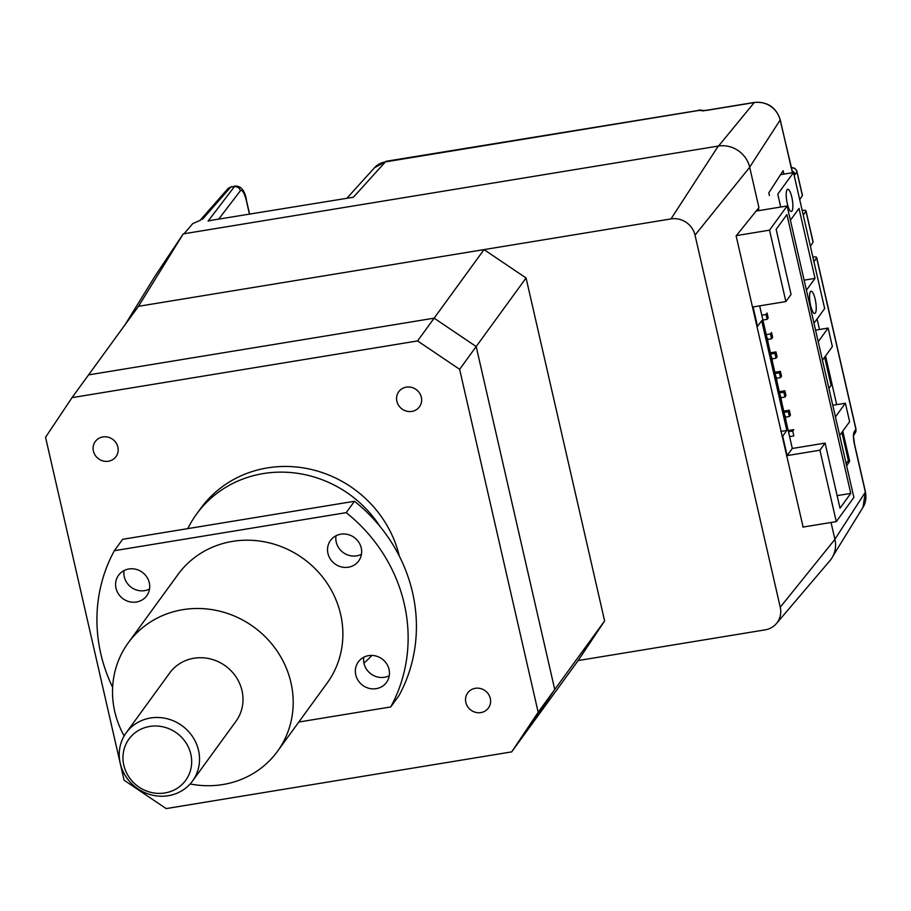 <?xml version="1.0" encoding="UTF-8"?>
<svg xmlns="http://www.w3.org/2000/svg" width="911" height="911" viewBox="0 0 911 911"><rect width="100%" height="100%" fill="white"/><g stroke="black" fill="none" stroke-linecap="round" stroke-linejoin="round"><path stroke-width="1.37" d="M815.561 330.135L828.122 328.074L832.369 346.579L822.451 360.209M828.122 328.074L818.215 341.705M846.125 463.608L848.357 460.533L841.901 432.338M839.669 435.412L849.633 421.725L845.385 403.22L832.768 405.281M835.433 416.896L845.385 403.22M791.978 211.033A11.274 2.835 -99.3 0 1 791.363 211.477A11.274 2.835 -99.3 0 1 786.979 202.151A11.274 2.835 -99.3 0 1 787.093 189.659A11.274 2.835 -99.3 0 1 787.708 189.226A11.274 2.835 -99.3 0 1 792.092 198.541A11.274 2.835 -99.3 0 1 791.978 211.033M815.345 313.042A11.274 2.835 -99.3 0 1 814.73 313.486A11.274 2.835 -99.3 0 1 810.346 304.16A11.274 2.835 -99.3 0 1 810.448 291.668A11.274 2.835 -99.3 0 1 811.075 291.235A11.274 2.835 -99.3 0 1 815.459 300.55A11.274 2.835 -99.3 0 1 815.345 313.042M804.117 280.155L815.026 278.356L806.417 290.199M790.395 220.246L799.004 208.414L815.026 278.356M780.727 207.025L777.778 194.157L793.504 172.532L824.66 308.544L813.978 323.223M780.579 174.661L793.504 172.532M782.014 436.267L782.686 436.164L787.138 455.591L792.308 448.474L825.104 443.099L840.01 508.19L850.772 493.386L837.129 495.63M850.772 493.386L786.91 214.563L776.149 229.356L791.055 294.447L785.886 301.564L753.09 306.95L757.542 326.377L756.87 326.491M761.778 315.183L766.037 314.489L767.142 319.34L763.213 319.989M766.037 314.489L767.062 313.065L768.178 317.916L767.142 319.34M762.678 319.101L763.794 323.952M766.231 334.61L770.478 333.916L771.594 338.778L767.654 339.416M770.478 333.916L771.515 332.492L772.63 337.355L771.594 338.778M767.381 338.186L768.235 343.379M770.683 354.049L774.931 353.343L776.047 358.205L772.107 358.854M774.931 353.343L775.967 351.919L770.41 352.83M775.967 351.919L777.083 356.782L776.047 358.205M771.822 357.613L772.687 362.817M775.136 373.476L779.383 372.781L780.499 377.632L776.559 378.281M779.383 372.781L780.42 371.358L774.851 372.269M780.42 371.358L781.524 376.209L780.499 377.632M776.274 377.04L777.14 382.244M779.577 392.903L783.836 392.208L784.94 397.059L781.012 397.708M783.836 392.208L784.872 390.785L779.304 391.696M784.872 390.785L785.977 395.636L784.94 397.059M780.727 396.479L781.592 401.671M784.029 412.33L788.277 411.635L789.313 410.212L783.756 411.123M788.277 411.635L789.393 416.498L785.464 417.136M789.313 410.212L790.429 415.074L789.393 416.498M785.18 415.906L786.045 421.11M788.482 431.768L792.729 431.062L793.766 429.639L788.209 430.561M792.729 431.062L793.845 435.925L789.598 436.62M756.13 211.056L787.127 205.977L853.88 497.429L836.287 521.616L802.819 527.105M787.127 205.977L769.533 230.164L736.361 235.607M787.138 455.591L819.923 450.205L825.104 443.099M782.686 436.164L786.819 430.47L761.676 320.683L757.542 326.377M780.909 431.438L786.819 430.47M792.308 448.474L759.649 305.868M785.886 301.564L769.533 230.164M836.287 521.616L819.923 450.205M828.908 388.405L831.094 385.399L824.637 357.203M125.08 324.715L155.223 275.828L183.248 233.888L138.472 306.312L670.997 218.913A20.497 19.256 36 0 1 695.025 235.129L780.237 607.216A20.497 19.256 36 0 1 776.388 623.579A20.497 19.256 36 0 1 765.115 629.865L578.143 660.555L528.255 729.119L554.731 689.49L476.191 346.544L434.137 318.167L88.583 374.888L72.026 397.64L45.55 437.269L124.09 780.215L166.144 808.592L511.697 751.882L538.173 712.254L459.622 369.308L417.58 340.93L72.026 397.64M776.388 623.579L829.864 560.766A26.806 25.178 -144 0 0 834.909 539.369L780.237 607.216M183.248 233.888L718.267 146.067A26.806 25.178 36 0 1 749.685 167.282L758.92 207.594L736.122 235.892L803.115 527.059M831.037 522.47L834.909 539.369M484.026 249.603L434.137 318.167L88.583 374.888L138.472 306.312L484.026 249.603L526.068 277.98L604.619 620.926L578.143 660.555M604.619 620.926L538.173 712.254M526.068 277.98L459.622 369.308M480.86 712.584A12.811 12.037 36 0 1 467.707 706.754A12.811 12.037 36 0 1 467.719 692.907A12.811 12.037 36 0 1 475.303 688.306A12.811 12.037 36 0 1 488.455 694.136A12.811 12.037 36 0 1 488.444 707.984A12.811 12.037 36 0 1 480.86 712.584M187.78 528.619A112.748 105.904 36 0 1 196.548 514.123A112.748 105.904 36 0 1 263.245 473.583A112.748 105.904 36 0 1 380.012 526.467M371.847 655.419A112.748 105.904 36 0 1 363.967 663.128M196.548 514.123L200.682 508.429A112.748 105.904 36 0 1 267.39 467.901A112.748 105.904 36 0 1 399.303 556.074M411.886 411.419A12.811 12.037 36 0 1 398.733 405.577A12.811 12.037 36 0 1 398.745 391.741A12.811 12.037 36 0 1 406.317 387.129A12.811 12.037 36 0 1 419.481 392.971A12.811 12.037 36 0 1 419.459 406.807A12.811 12.037 36 0 1 411.886 411.419M108.42 461.228A12.811 12.037 36 0 1 95.268 455.386A12.811 12.037 36 0 1 95.279 441.539A12.811 12.037 36 0 1 102.863 436.938A12.811 12.037 36 0 1 116.016 442.78A12.811 12.037 36 0 1 116.004 456.616A12.811 12.037 36 0 1 108.42 461.228M417.58 340.93L434.137 318.167L476.191 346.544L554.731 689.49L528.255 729.119L511.697 751.882M812.885 257.141A5.124 1.196 167.1 0 1 816.677 257.449A5.124 1.196 167.1 0 1 816.598 257.756L813.956 261.833M816.598 257.756L855.873 429.229A5.124 4.851 32.9 0 1 855.258 432.85L855.953 428.922A5.124 1.196 -12.9 0 0 855.748 428.682M718.54 146.033L754.24 102.567L706.276 110.436L698.726 110.47L385.387 161.896A20.497 5.159 80.7 0 1 386.412 161.236L374.535 167.704A20.497 19.233 42.2 0 1 385.387 161.896L353.377 197.243L214.415 219.813M211.295 220.325L353.377 197.243M211.193 220.337L208.095 221.088L234.378 186.687A5.124 4.862 37.4 0 1 240.379 190.752C242.303 189.329 244.342 192.813 246.482 201.194A5.124 1.196 -12.9 0 0 246.574 200.887A5.124 1.196 -12.9 0 0 246.357 200.636M235.345 186.038L230.551 187.313L235.345 186.038C241.404 186.083 245.139 191.025 246.574 200.887L249.58 214.039M200.693 220.143L192.756 223.605L184.068 233.751M853.732 435.139A5.124 4.851 -147.1 0 0 854.062 432.03L855.873 429.229A5.124 1.196 -12.9 0 0 855.953 428.922L816.677 257.449M769.408 195.535L768.804 192.859L783.13 170.71L783.904 174.115M842.777 431.142L849.656 461.194L847.64 461.524M817.087 318.964L819.49 329.497M825.548 355.95L836.708 404.643M849.656 461.194L846.649 465.851M810.403 246.289L813.045 242.212A5.124 1.196 -12.9 0 0 813.113 241.905A5.124 1.196 -12.9 0 0 812.919 241.666M802.204 210.509A5.124 1.196 167.1 0 1 805.996 210.817A5.124 1.196 167.1 0 1 805.916 211.113L803.274 215.201M799.721 199.657L802.363 195.569A5.124 1.196 -12.9 0 0 802.432 195.273A5.124 1.196 -12.9 0 0 802.238 195.034M758.726 207.845L758.556 210.669M791.215 167.704A5.124 4.851 32.9 0 1 796.909 171.769L795.098 174.57A5.124 4.851 -147.1 0 0 792.228 171.017M699.158 110.003L698.726 110.47A5.124 4.897 -59.3 0 1 701.777 110.63M702.62 110.664L700.889 110.037A5.124 4.942 101.7 0 1 700.901 110.037A5.124 4.942 101.7 0 1 702.461 110.664M361.462 554.275A17.423 16.364 36 0 1 356.656 555.847A17.423 16.364 36 0 1 336.011 535.759M348.378 567.223A17.423 16.364 -144 0 0 358.683 560.96A17.423 16.364 -144 0 0 358.706 542.136A17.423 16.364 -144 0 0 340.816 534.199A17.423 16.364 -144 0 0 330.499 540.462A17.423 16.364 -144 0 0 330.488 559.286A17.423 16.364 -144 0 0 348.378 567.223M190.126 783.95A92.25 86.647 -144 0 0 222.876 784.542A92.25 86.647 -144 0 0 277.445 751.381A92.25 86.647 -144 0 0 277.548 651.707A92.25 86.647 -144 0 0 182.826 609.675A92.25 86.647 -144 0 0 128.257 642.836A92.25 86.647 -144 0 0 124.147 735.94M277.445 751.381L327.129 683.091A92.25 86.647 -144 0 0 327.231 583.427A92.25 86.647 -144 0 0 232.51 541.385A92.25 86.647 -144 0 0 177.941 574.556L128.257 642.836M192.54 780.978L236.006 721.227A40.995 38.513 -144 0 0 236.051 676.93A40.995 38.513 -144 0 0 193.952 658.243A40.995 38.513 -144 0 0 169.697 672.99L126.23 732.74A40.995 38.513 36 0 1 174.411 721.273A40.995 38.513 36 0 1 198.974 765.741A40.995 38.513 36 0 1 192.54 780.978A40.995 38.513 36 0 1 144.359 792.433A40.995 38.513 36 0 1 119.796 747.977A40.995 38.513 36 0 1 126.23 732.74M149.518 589.064A17.423 16.364 36 0 1 144.724 590.624A17.423 16.364 36 0 1 124.078 570.548M136.434 602.012A17.423 16.364 -144 0 0 146.751 595.748A17.423 16.364 -144 0 0 146.762 576.925A17.423 16.364 -144 0 0 128.872 568.976A17.423 16.364 -144 0 0 118.567 575.24A17.423 16.364 -144 0 0 118.544 594.074A17.423 16.364 -144 0 0 136.434 602.012M389.27 675.711A17.423 16.364 36 0 1 384.476 677.283A17.423 16.364 36 0 1 363.831 657.207M376.186 688.67A17.423 16.364 -144 0 0 386.503 682.396A17.423 16.364 -144 0 0 386.515 663.572A17.423 16.364 -144 0 0 368.625 655.635A17.423 16.364 -144 0 0 358.319 661.898A17.423 16.364 -144 0 0 358.296 680.722A17.423 16.364 -144 0 0 376.186 688.67M298.797 722.036L390.717 706.947A158.878 149.222 -144 0 0 346.214 512.642L114.353 550.699A158.878 149.222 -144 0 0 112.622 687.327M390.717 706.947L398.995 695.571A158.878 149.222 -144 0 0 354.493 501.266L122.632 539.312L114.353 550.699M346.214 512.642L354.493 501.266M123.441 752.099A35.085 32.955 -144 0 0 151.579 792.536A35.085 32.955 -144 0 0 191.196 767.301A35.085 32.955 -144 0 0 163.058 726.864A35.085 32.955 -144 0 0 123.441 752.099M718.267 146.067L670.997 218.913M695.025 235.129L749.685 167.282M792.638 172.68L780.158 120.058L749.662 167.18M791.055 167.658A5.124 1.196 -12.9 0 0 791.135 167.362L780.226 119.751A5.124 1.196 167.1 0 1 780.158 120.058A22.115 20.771 -144 0 0 754.24 102.567A5.124 1.287 -99.3 0 1 754.49 102.408L706.526 110.277A5.124 1.287 -99.3 0 1 706.822 110.345M249.432 214.062L246.482 201.194M218.72 219.107L240.379 190.752M200.021 220.451L227.784 188.828A5.124 4.817 41.3 0 1 230.551 187.313L202.481 219.278M834.886 539.266L865.37 492.145L854.472 444.545C853.243 438.498 853.106 434.331 854.062 432.03M862.968 507.381A22.115 20.771 -144 0 0 865.37 492.145A5.124 1.196 167.1 0 0 865.45 491.849L862.968 507.381L833.144 555.744M865.245 491.61A5.124 1.196 167.1 0 1 865.45 491.849L854.552 444.238A5.124 1.196 -12.9 0 0 854.347 443.999M854.472 444.545A5.124 1.196 -12.9 0 0 854.552 444.238L853.448 435.652M805.916 211.113L813.045 242.212M796.738 171.2A5.124 1.196 167.1 0 1 796.988 171.473A5.124 1.196 167.1 0 1 796.909 171.769L802.363 195.569M795.098 174.57L794.028 174.787M792.171 171.507L791.135 167.362A5.124 1.196 -12.9 0 0 790.93 167.123M706.276 110.436A5.124 1.287 -99.3 0 1 706.526 110.277L702.438 110.96M802.432 195.273L796.704 170.596L794.745 168.296L791.181 167.556A5.124 1.287 -99.3 0 1 791.534 167.681M374.535 167.704L347.068 198.04M227.784 188.828L231.622 186.641M855.258 432.85L853.721 435.23M780.226 119.751C776.115 107.316 767.54 101.531 754.49 102.408M700.901 110.037L386.412 161.236M805.996 210.817L813.113 241.905"/></g></svg>
